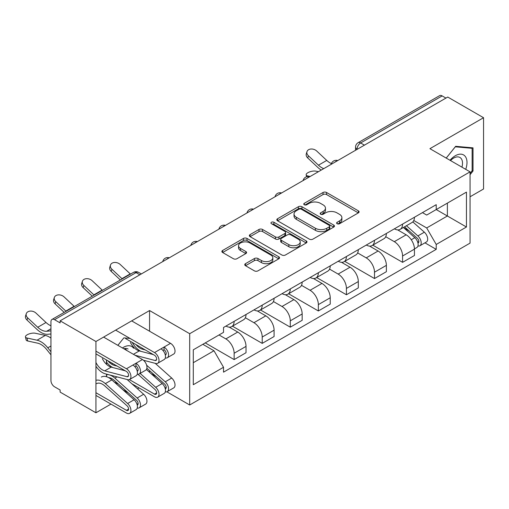<?xml version="1.0" encoding="UTF-8"?>
<svg xmlns="http://www.w3.org/2000/svg" width="509" height="509" viewBox="0 0 509 509"><rect width="100%" height="100%" fill="white"/><g stroke="black" fill="none" stroke-linecap="round" stroke-linejoin="round"><path stroke-width="0.76" d="M337.123 223.718A1.75 1.012 0 0 0 339.592 223.718L358.361 212.883A2.5 1.444 0 0 0 359.093 211.865A2.5 1.444 0 0 0 358.361 210.847L326.568 192.491A2.5 1.444 0 0 0 323.037 192.491L304.267 203.326A1.75 1.012 0 0 0 303.758 204.039A1.75 1.012 0 0 0 304.267 204.752A1.75 1.012 0 0 0 306.742 204.752L309.167 203.352A7.991 4.613 0 0 1 320.473 203.352L323.126 204.879A7.991 4.613 0 0 1 325.467 208.143A7.991 4.613 0 0 1 323.126 211.407L320.695 212.807A1.75 1.012 0 0 0 320.18 213.519A1.75 1.012 0 0 0 320.695 214.238A1.75 1.012 0 0 0 323.17 214.238L325.595 212.832A7.991 4.613 0 0 1 336.901 212.832L339.548 214.365A7.991 4.613 0 0 1 341.889 217.629A7.991 4.613 0 0 1 339.548 220.887L337.123 222.293A1.75 1.012 0 0 0 336.608 223.006A1.75 1.012 0 0 0 337.123 223.718L337.123 222.293M245.491 263.668A2.5 1.444 0 0 0 244.759 264.686A2.5 1.444 0 0 0 245.491 265.711L254.411 270.858A2.5 1.444 0 0 0 257.948 270.858L278.792 258.827A2.5 1.444 0 0 0 279.524 257.808A2.5 1.444 0 0 0 278.792 256.784L246.992 238.428A2.5 1.444 0 0 0 243.461 238.428L222.618 250.466A2.5 1.444 0 0 0 221.886 251.484A2.5 1.444 0 0 0 222.618 252.502L233.396 258.725A2.5 1.444 0 0 0 236.927 258.725L245.847 253.571A2.5 1.444 0 0 0 246.579 252.553A2.5 1.444 0 0 0 245.847 251.535L240.502 248.449A6.681 3.856 0 0 1 238.549 245.72A6.681 3.856 0 0 1 242.672 242.157A6.681 3.856 0 0 1 249.951 242.997L270.883 255.079A6.681 3.856 0 0 1 272.843 257.808A6.681 3.856 0 0 1 268.714 261.372A6.681 3.856 0 0 1 261.435 260.532L257.948 258.521A2.5 1.444 0 0 0 254.411 258.521L245.491 263.668L245.491 265.711M189.692 333.713L149.563 310.547L95.94 341.507L60.132 320.829L447.742 97.047L483.55 117.719L429.927 148.679L470.055 171.845L189.692 333.713L189.692 404.986L470.055 243.117L470.055 171.845M309.345 239.147A2.5 1.444 0 0 0 312.876 239.147L333.719 227.109A2.5 1.444 0 0 0 334.451 226.091A2.5 1.444 0 0 0 333.719 225.073L301.926 206.718A2.5 1.444 0 0 0 298.395 206.718L277.551 218.749A2.5 1.444 0 0 0 276.82 219.767A2.5 1.444 0 0 0 277.551 220.785L309.345 239.147M272.156 224.1A1.75 1.012 0 0 1 273.931 224.342L273.931 222.268L306.253 240.929A2.5 1.444 0 0 1 306.984 241.947A2.5 1.444 0 0 1 306.253 242.971L285.415 255.003A2.5 1.444 0 0 1 281.878 255.003L250.084 236.647L250.084 234.604A2.5 1.444 0 0 0 249.353 235.629A2.5 1.444 0 0 0 250.084 236.647M250.084 234.604L259.005 229.457A2.5 1.444 0 0 1 262.536 229.457L275.433 236.901A2.5 1.444 0 0 0 278.964 236.901L284.881 233.485A2.5 1.444 0 0 0 285.613 232.467A2.5 1.444 0 0 0 284.881 231.442L271.456 223.693A1.75 1.012 0 0 1 270.947 222.98A1.75 1.012 0 0 1 272.029 222.045A1.75 1.012 0 0 1 273.931 222.268M95.94 341.507L95.94 412.774L60.132 392.102L60.132 390.021L54.552 386.802A5.09 2.939 -120 0 1 50.951 380.567L50.951 321.764A5.09 2.939 -120 0 1 52.007 319.436L133.523 272.372A5.09 2.939 60 0 1 136.068 272.62L54.552 319.684A5.09 2.939 -120 0 0 52.007 319.436M470.055 196.786L483.55 188.992L483.55 117.719M166.863 391.803L189.692 404.986M95.94 412.774L110.962 404.101M137.494 388.781L139.04 387.896M60.132 320.829L60.132 322.91L54.552 319.684M364.425 145.148L360.646 142.965A5.09 2.939 60 0 0 358.101 142.711L439.617 95.647A5.09 2.939 60 0 1 442.162 95.902L360.646 142.965A5.09 2.939 120 0 0 357.044 149.201L357.044 149.404M445.941 98.084L442.162 95.902M402.574 224.106A11.707 6.757 60 0 1 400.15 229.362L412.023 222.503A11.707 6.757 -120 0 0 414.447 217.248M385.72 236.71L394.297 241.667A11.707 6.757 60 0 1 402.574 256.002L414.447 249.143A11.707 6.757 -120 0 0 406.169 234.808L397.669 229.896M414.447 249.143L414.447 255.48L402.574 262.339L372.798 245.147M400.15 229.362A11.707 6.757 60 0 1 394.386 228.834M402.574 256.002L402.574 262.339M374.503 240.312A11.707 6.757 60 0 1 372.079 245.567L383.951 238.708A11.707 6.757 -120 0 0 386.376 233.459M344.727 261.359L374.503 278.544L386.376 271.691L386.376 265.354A11.707 6.757 -120 0 0 378.098 251.013L369.598 246.108M372.079 245.567A11.707 6.757 60 0 1 366.315 245.039M357.642 252.916L366.226 257.872A11.707 6.757 60 0 1 374.503 272.207L374.503 278.544M346.425 256.523A11.707 6.757 60 0 1 344.001 261.772L355.88 254.92A11.707 6.757 -120 0 0 358.304 249.664M316.655 277.564L346.425 294.756L358.304 287.897L358.304 281.56A11.707 6.757 -120 0 0 350.027 267.219L341.526 262.313M344.001 261.772A11.707 6.757 60 0 1 338.243 261.244M329.571 269.127L338.148 274.077A11.707 6.757 60 0 1 346.425 288.418L346.425 294.756M318.354 272.729A11.707 6.757 60 0 1 315.93 277.984L327.809 271.125A11.707 6.757 -120 0 0 330.233 265.87M288.584 293.769L318.354 310.961L330.233 304.102L330.233 297.765A11.707 6.757 -120 0 0 321.955 283.43L313.455 278.518M315.93 277.984A11.707 6.757 60 0 1 310.172 277.456M301.5 285.333L310.076 290.283A11.707 6.757 60 0 1 318.354 304.624L318.354 310.961M290.283 288.934A11.707 6.757 60 0 1 287.859 294.189L299.737 287.331A11.707 6.757 -120 0 0 302.161 282.075M260.513 309.981L290.283 327.166L302.161 320.314L302.161 313.97A11.707 6.757 -120 0 0 293.884 299.636L285.384 294.73M287.859 294.189A11.707 6.757 60 0 1 282.094 293.661M273.428 301.538L282.005 306.494A11.707 6.757 60 0 1 290.283 320.829L290.283 327.166M262.211 305.139A11.707 6.757 60 0 1 259.787 310.395L271.666 303.542A11.707 6.757 -120 0 0 274.09 298.287M232.441 326.186L262.211 343.378L274.09 336.519L274.09 330.182A11.707 6.757 -120 0 0 265.813 315.841L257.312 310.935M259.787 310.395A11.707 6.757 60 0 1 254.023 309.866M245.357 317.75L253.934 322.7A11.707 6.757 60 0 1 262.211 337.041L262.211 343.378M234.14 321.351A11.707 6.757 60 0 1 231.716 326.606L243.595 319.747A11.707 6.757 -120 0 0 246.019 314.492M205.261 342.907L234.14 359.583L246.019 352.724L246.019 346.387A11.707 6.757 -120 0 0 237.741 332.053L229.241 327.141M231.716 326.606A11.707 6.757 60 0 1 225.951 326.078M219.023 334.96L225.862 338.905A11.707 6.757 60 0 1 234.14 353.246L234.14 359.583M422.457 212.628L426.688 215.065L466.454 192.109L447.379 203.116L447.379 216.001L426.688 227.949L413.792 220.505M193.293 362.701L213.984 350.752L223.521 367.269L193.293 384.721L193.293 349.817L223.521 332.364L223.521 327.478L436.226 204.675L436.226 209.562L466.454 227.014L436.226 244.466L426.688 227.949M466.454 192.109L466.454 227.014M223.521 367.269L223.521 372.155L436.226 249.353L436.226 244.466M470.055 174.702L473.02 171.011L473.02 147.858L455.657 146.306L446.196 158.076M149.563 310.547L149.563 331.219M149.563 370.616L149.563 372.314M115.842 383.474L117.954 383.665M106.464 359.946L106.464 364.279M106.464 374.115L106.464 376.705M130.037 338.434L123.833 337.881L117.853 345.325M213.984 350.752L202.83 344.307M424.951 242.844L436.226 249.353M472.123 170.49L473.02 171.011M337.823 223.966L339.548 222.967A7.991 4.613 0 0 0 341.889 219.703L341.889 217.629M325.467 208.143L325.467 210.223A7.991 4.613 0 0 1 323.126 213.481L321.395 214.48M358.33 212.902L326.568 194.565A2.5 1.444 0 0 0 323.037 194.565L304.967 205M333.688 227.129L301.926 208.792A2.5 1.444 0 0 0 298.395 208.792L277.583 220.804M329.304 226.804A1.75 1.012 0 0 0 329.819 226.091A1.75 1.012 0 0 0 329.304 225.379L301.398 209.263A1.75 1.012 0 0 0 298.923 209.263L296.365 210.745A7.991 4.613 0 0 0 294.024 214.009A7.991 4.613 0 0 0 296.365 217.273L315.44 228.286A7.991 4.613 0 0 0 326.746 228.286L329.304 226.804L329.304 228.885A1.75 1.012 0 0 0 329.819 228.172L329.819 226.091M294.024 214.009L294.024 216.083A7.991 4.613 0 0 0 296.365 219.347L296.365 217.273M329.304 228.885L326.746 230.361A7.991 4.613 0 0 1 315.44 230.361L296.365 219.347M250.116 236.666L259.005 231.531L259.005 229.457M285.613 232.467L285.613 234.541A2.5 1.444 0 0 1 284.881 235.565L278.964 238.976A2.5 1.444 0 0 1 275.433 238.976L262.536 231.531A2.5 1.444 0 0 0 259.005 231.531M273.931 224.342L306.221 242.99M288.813 244.625A6.681 3.856 0 0 0 296.098 245.459A6.681 3.856 0 0 0 300.221 241.896A6.681 3.856 0 0 0 298.261 239.173L290.887 234.91A2.5 1.444 0 0 0 287.356 234.91L281.439 238.327A2.5 1.444 0 0 0 280.707 239.351A2.5 1.444 0 0 0 281.439 240.369L288.813 244.625L288.813 246.706A6.681 3.856 0 0 0 296.098 247.539A6.681 3.856 0 0 0 300.221 243.976L300.221 241.896M280.707 239.351L280.707 241.425A2.5 1.444 0 0 0 281.439 242.443L281.439 240.369M288.813 246.706L281.439 242.443M272.843 257.808L272.843 259.883A6.681 3.856 0 0 1 268.714 263.446A6.681 3.856 0 0 1 261.435 262.612L257.948 260.595A2.5 1.444 0 0 0 254.411 260.595L245.529 265.73M238.549 245.72L238.549 247.8A6.681 3.856 0 0 0 240.502 250.53L240.502 248.449M245.815 253.59L240.502 250.53M278.754 258.846L246.992 240.509A2.5 1.444 0 0 0 243.461 240.509L222.656 252.521M318.437 171.698L316.013 171.17A5.853 2.221 -13.1 0 0 309.51 171.953A5.853 2.221 -13.1 0 0 306.17 174.886A5.853 2.221 -13.1 0 0 307.735 175.949L310.159 176.477M403.382 227.491L414.822 237.697A6.362 3.671 60 0 1 416.82 247.539L414.447 248.907M403.688 227.765L409.071 230.87M404.54 226.823L417.265 238.187A3.054 1.762 60 0 1 418.226 242.908A3.054 1.762 60 0 1 417.946 243.016M406.443 225.729L417.883 235.934A6.362 3.671 60 0 1 419.88 245.771A6.362 3.671 60 0 1 417.959 245.974M412.824 221.899L424.36 232.193A6.362 3.671 60 0 1 426.357 242.029L419.88 245.771M331.41 163.599A15.779 9.111 60 0 1 326.733 160.418L316.706 151.02A5.853 4.231 17.7 0 0 311.056 149.016A5.853 4.231 17.7 0 0 306.991 151.625A5.853 4.231 17.7 0 0 308.429 155.799L307.735 157.975A5.853 4.231 -162.3 0 1 306.297 153.801L306.991 151.625M323.749 168.632A15.779 9.111 60 0 1 318.456 165.196L308.429 155.799M307.735 157.975L317.762 167.372A19.087 11.02 -120 0 0 321.243 170.076M465.729 169.351A16.543 9.55 120 0 0 465.43 156.651A16.543 9.55 120 0 0 450.001 160.271M461.937 167.162A12.521 7.228 120 0 0 461.326 158.763A12.521 7.228 120 0 0 459.92 157.459A12.521 7.228 120 0 0 450.51 160.564M446.234 158.095L455.3 146.815L472.123 148.323L472.123 170.75L470.055 173.327M471.01 147.674L472.123 148.323M133.6 348.226A16.543 9.55 120 0 0 122.44 347.971M112.292 363.311A16.543 9.55 120 0 0 112.063 364.425M128.09 349.034A12.521 7.228 120 0 0 123.821 348.767M116.835 382.673L114.722 382.482M106.648 376.762L106.648 374.16M106.648 364.45L106.648 360.048M117.884 345.344L123.439 338.377M129.362 379.606L154.513 394.125A3.054 1.762 -120 0 0 156.04 394.278A3.054 1.762 -120 0 0 155.08 389.557L137.952 374.274M146.407 369.496L162.174 383.563A6.362 3.671 60 0 1 164.172 393.406L157.695 397.141A6.362 3.671 60 0 1 154.513 396.829L131.844 383.741M140.128 373.415L155.697 387.304A6.362 3.671 60 0 1 157.695 397.141M151.039 373.625L156.422 376.736M146.878 368.223L164.617 384.047A3.054 1.762 60 0 1 165.578 388.774A3.054 1.762 60 0 1 165.298 388.882M146.63 365.201L165.234 381.801A6.362 3.671 60 0 1 167.232 391.637A6.362 3.671 60 0 1 165.31 391.841M155.207 363.331L171.711 378.06A6.362 3.671 60 0 1 173.709 387.896L167.232 391.637M50.951 354.843L46.643 349.479A15.779 9.111 -120 0 0 37.736 343.187L27.709 340.998A5.853 2.221 166.9 0 1 26.144 339.942L25.45 336.958A5.853 2.221 -13.1 0 0 27.009 338.021L37.042 340.203A19.087 11.02 60 0 1 47.814 347.819L50.951 351.725M50.951 338.084A19.087 11.02 60 0 0 45.32 335.425L35.286 333.242A5.853 2.221 -13.1 0 0 28.79 334.031A5.853 2.221 -13.1 0 0 25.45 336.958M95.94 392.725L126.442 410.337A3.054 1.762 -120 0 0 127.969 410.483A3.054 1.762 -120 0 0 127.008 405.762L104.733 385.886A11.962 6.903 -120 0 0 96.525 383.665M101.348 377.061A15.27 8.818 60 0 1 111.827 379.892L134.102 399.775A6.362 3.671 60 0 1 136.1 409.611L129.623 413.353A6.362 3.671 60 0 1 126.442 413.034L95.94 395.423M95.94 380.338A15.27 8.818 60 0 1 105.35 383.633L127.625 403.51A6.362 3.671 60 0 1 129.623 413.353M122.968 389.837L128.351 392.942M108.614 377.608A11.962 6.903 60 0 1 114.27 380.382L136.546 400.259A3.054 1.762 60 0 1 137.506 404.979A3.054 1.762 60 0 1 137.226 405.088M106.648 374.605A15.27 8.818 60 0 1 114.888 378.13L137.163 398.006A6.362 3.671 60 0 1 139.161 407.843A6.362 3.671 60 0 1 137.239 408.046M127.135 379.536L143.64 394.265A6.362 3.671 60 0 1 145.638 404.101L139.161 407.843M130.501 274.116A15.779 9.111 60 0 1 130.234 273.867L120.2 264.47A5.853 4.231 17.7 0 0 114.55 262.466A5.853 4.231 17.7 0 0 110.485 265.074A5.853 4.231 17.7 0 0 111.923 269.248L111.229 271.424A5.853 4.231 -162.3 0 1 109.791 267.257L110.485 265.074M122.224 278.894A15.779 9.111 60 0 1 121.956 278.646L111.923 269.248M111.229 271.424L120.353 279.975M102.43 290.321A15.779 9.111 60 0 1 102.156 290.073L92.129 280.675A5.853 4.231 17.7 0 0 86.479 278.671A5.853 4.231 17.7 0 0 82.413 281.286A5.853 4.231 17.7 0 0 83.851 285.454L83.158 287.63A5.853 4.231 -162.3 0 1 81.72 283.462L82.413 281.286M94.152 295.099A15.779 9.111 60 0 1 93.879 294.851L83.851 285.454M83.158 287.63L92.282 296.181M74.359 306.533A15.779 9.111 60 0 1 74.085 306.278L64.058 296.881A5.853 4.231 17.7 0 0 58.401 294.876A5.853 4.231 17.7 0 0 54.342 297.491A5.853 4.231 17.7 0 0 55.78 301.659L55.08 303.841A5.853 4.231 -162.3 0 1 53.649 299.667L54.342 297.491M165.298 355.015A3.054 1.762 -120 0 0 165.578 354.9A3.054 1.762 -120 0 0 166.042 352.457A3.054 1.762 -120 0 0 164.051 349.766L164.051 347.062L170.528 343.32L131.659 320.88M145.211 349.899L142.342 349.149L143.124 348.697M135.979 344.574A11.962 6.903 -120 0 0 142.342 349.149M132.232 342.411A15.27 8.818 -120 0 0 140.948 351.35M165.31 357.973A6.362 3.671 -120 0 0 167.232 357.77A6.362 3.671 -120 0 0 168.205 352.667A6.362 3.671 -120 0 0 164.051 347.062L160.99 348.83A6.362 3.671 -120 0 1 165.145 354.436A6.362 3.671 -120 0 1 164.172 359.532L157.695 363.273A6.362 3.671 -120 0 0 158.668 358.177A6.362 3.671 -120 0 0 154.513 352.572L115.645 330.131M167.232 357.77L173.709 354.029A6.362 3.671 -120 0 0 174.682 348.926A6.362 3.671 -120 0 0 170.528 343.32M162.905 350.427L164.051 349.766M125.615 338.587L154.513 355.269A3.054 1.762 60 0 1 156.505 357.961A3.054 1.762 60 0 1 156.04 360.41A3.054 1.762 60 0 1 155.08 360.499L135.012 355.231M153.362 354.608L139.281 350.911A11.962 6.903 -120 0 1 130.431 342.449M126.786 350.478A11.962 6.903 60 0 1 125.265 348.474M143.474 360.251L155.697 363.458A6.362 3.671 -120 0 0 157.695 363.273M66.081 311.311A15.779 9.111 60 0 1 65.807 311.063L55.78 301.659M55.08 303.841L64.21 312.392M50.951 325.785A15.779 9.111 60 0 1 46.014 322.49L35.986 313.092A5.853 4.231 17.7 0 0 30.33 311.088A5.853 4.231 17.7 0 0 26.271 313.697A5.853 4.231 17.7 0 0 27.709 317.87L27.009 320.046A5.853 4.231 -162.3 0 1 25.577 315.879L26.271 313.697M137.226 371.22A3.054 1.762 -120 0 0 137.506 371.112A3.054 1.762 -120 0 0 137.971 368.662A3.054 1.762 -120 0 0 135.979 365.971L135.979 363.267L142.456 359.532L103.588 337.092M117.134 366.105L114.27 365.354L115.053 364.902M107.908 360.779A11.962 6.903 -120 0 0 114.27 365.354M106.648 362.325A15.27 8.818 -120 0 0 112.871 367.555M137.239 374.179A6.362 3.671 -120 0 0 139.161 373.975A6.362 3.671 -120 0 0 140.134 368.879A6.362 3.671 -120 0 0 135.979 363.267L132.919 365.036A6.362 3.671 -120 0 1 137.074 370.641A6.362 3.671 -120 0 1 136.1 375.744L129.623 379.479A6.362 3.671 -120 0 0 130.597 374.382A6.362 3.671 -120 0 0 126.442 368.777L95.94 351.165M139.161 373.975L145.638 370.234A6.362 3.671 -120 0 0 146.611 365.138A6.362 3.671 -120 0 0 142.456 359.532M134.834 366.633L135.979 365.971M95.94 353.87L126.442 371.475A3.054 1.762 60 0 1 128.433 374.166A3.054 1.762 60 0 1 127.969 376.615A3.054 1.762 60 0 1 127.008 376.705L104.733 370.857A11.962 6.903 60 0 1 95.94 362.516M125.29 370.813L111.21 367.123A11.962 6.903 -120 0 1 102.36 358.66M95.94 366.257A15.27 8.818 -120 0 0 105.35 373.822L127.625 379.663A6.362 3.671 -120 0 0 129.623 379.479M50.951 330.863L46.643 331.257A15.779 9.111 60 0 1 37.736 327.268L27.709 317.87M27.009 320.046L37.042 329.444A19.087 11.02 -120 0 0 47.814 334.273L50.951 333.987M357.223 149.302L357.044 149.201A5.09 2.939 0 0 1 355.556 147.12L355.556 150.27M262.211 337.041L274.09 330.182M290.283 320.829L302.161 313.97M318.354 304.624L330.233 297.765M346.425 288.418L358.304 281.56M374.503 272.207L386.376 265.354M234.14 353.246L246.019 346.387M225.862 338.905L237.741 332.053M253.934 322.7L265.813 315.841M282.005 306.494L293.884 299.636M310.076 290.283L321.955 283.43M338.148 274.077L350.027 267.219M366.226 257.872L378.098 251.013M394.297 241.667L406.169 234.808M337.295 160.812A5.09 2.939 120 0 0 335.049 162.104M309.224 177.017A5.09 2.939 120 0 0 306.978 178.315M281.153 193.223A5.09 2.939 120 0 0 278.907 194.521M253.081 209.428A5.09 2.939 120 0 0 250.829 210.726M225.01 225.64A5.09 2.939 120 0 0 222.757 226.938M196.932 241.845A5.09 2.939 120 0 0 194.686 243.143M168.861 258.05A5.09 2.939 120 0 0 166.615 259.348M139.848 274.803L136.068 272.62A5.09 2.939 120 0 1 138.613 272.372A5.09 5.09 0 0 0 133.523 272.372M339.548 222.967L339.548 220.887M320.695 214.238L320.695 212.807M323.126 213.481L323.126 211.407M304.267 204.752L304.267 203.326M323.037 194.565L323.037 192.491M326.568 194.565L326.568 192.491M358.361 212.883L358.361 210.847M277.551 220.785L277.551 218.749M298.395 208.792L298.395 206.718M301.926 208.792L301.926 206.718M333.719 227.109L333.719 225.073M315.44 230.361L315.44 228.286M326.746 230.361L326.746 228.286M262.536 231.531L262.536 229.457M275.433 238.976L275.433 236.901M278.964 238.976L278.964 236.901M284.881 235.565L284.881 233.485M306.253 242.971L306.253 240.929M254.411 260.595L254.411 258.521M257.948 260.595L257.948 258.521M261.435 262.612L261.435 260.532M245.847 253.571L245.847 251.535M222.618 252.502L222.618 250.466M243.461 240.509L243.461 238.428M246.992 240.509L246.992 238.428M278.792 258.827L278.792 256.784M307.735 175.949L307.869 176.528M414.822 237.697L411.259 239.758M418.856 241.508L417.711 242.169M424.36 232.193L417.883 235.934M318.456 165.196L326.733 160.418M156.67 392.878L154.513 394.125M162.174 383.563L155.697 387.304M166.208 387.374L165.062 388.036M145.11 360.684L144.359 361.116M171.711 378.06L165.234 381.801M27.009 338.021L27.709 340.998M128.599 409.09L126.442 410.337M111.827 379.892L105.35 383.633M134.102 399.775L127.625 403.51M138.136 403.58L136.991 404.241M117.038 376.889L114.888 378.13M143.64 394.265L137.163 398.006M45.32 335.425L37.042 340.203M50.951 346.005L47.814 347.819M121.956 278.646L130.234 273.867M93.879 294.851L102.156 290.073M165.209 354.652L166.131 354.118M155.08 360.499L156.594 359.621M133.409 354.309L139.281 350.911M154.513 352.572L160.99 348.83M65.807 311.063L74.085 306.278M137.137 370.857L138.06 370.323M127.008 376.705L128.523 375.833M104.733 370.857L111.21 367.123M126.442 368.777L132.919 365.036M46.643 331.257L50.951 328.769M37.736 327.268L46.014 322.49M337.728 160.558A5.09 5.09 0 0 0 331.194 164.331M309.657 176.769A5.09 5.09 0 0 0 303.122 180.536M281.585 192.975A5.09 5.09 0 0 0 275.051 196.748M253.514 209.18A5.09 5.09 0 0 0 246.98 212.953M225.436 225.392A5.09 5.09 0 0 0 218.908 229.158M197.365 241.597A5.09 5.09 0 0 0 190.837 245.363M169.293 257.802A5.09 5.09 0 0 0 162.765 261.575M141.337 273.944L138.613 272.372M358.101 142.711A5.09 5.09 0 0 0 355.556 147.12M306.603 176.75L306.17 174.886"/></g></svg>
